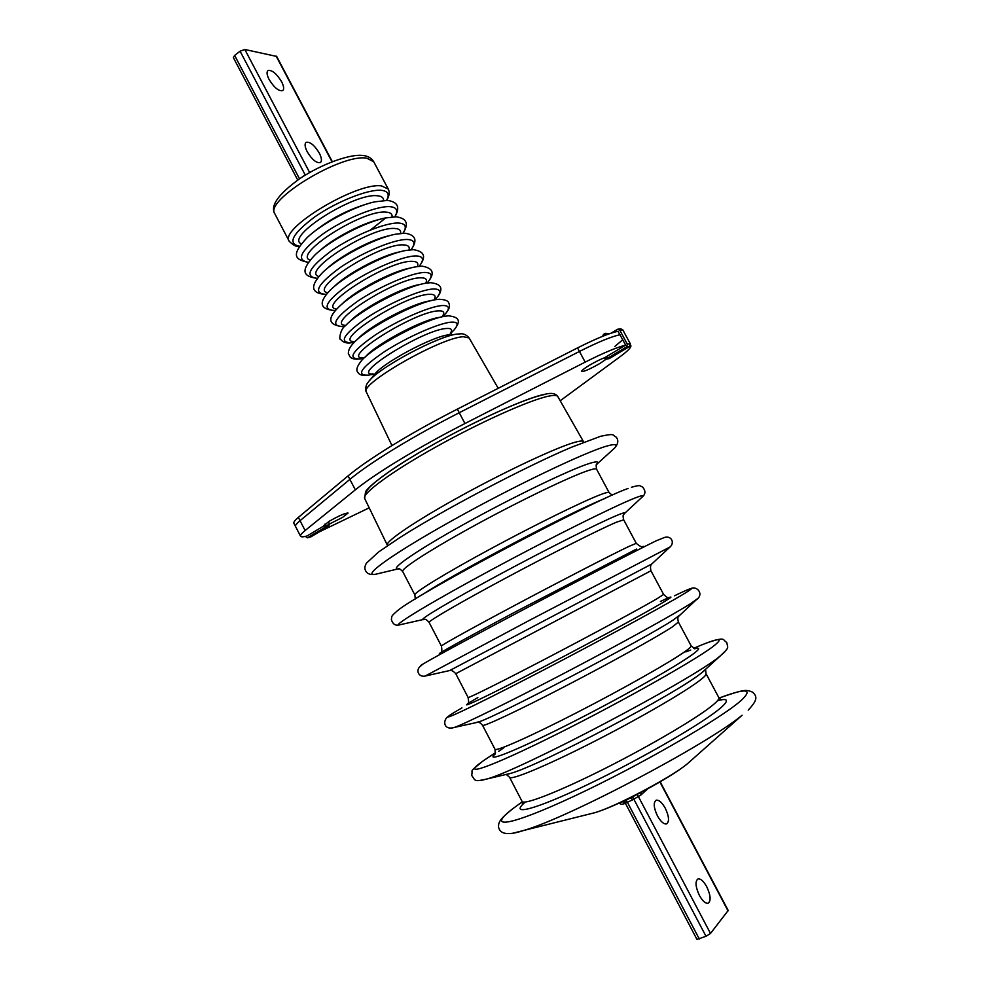 <?xml version="1.0" encoding="UTF-8"?>
<svg xmlns="http://www.w3.org/2000/svg" width="989" height="989" viewBox="0 0 989 989"><rect width="100%" height="100%" fill="white"/><g stroke="black" fill="none" stroke-linecap="round" stroke-linejoin="round"><path stroke-width="1.48" d="M366.536 493.758C362.518 489.555 391.075 468.156 434.53 443.838C477.885 419.534 526.296 397.974 544.173 394.623M706.739 886.725C703.55 881.075 700.632 878.479 697.974 878.937C694.983 881.335 695.465 886.836 699.396 895.428C702.586 901.09 705.516 903.686 708.161 903.241C711.165 900.794 710.683 895.28 706.739 886.725M665.3 808.26C661.975 802.4 658.909 799.73 656.115 800.237C653.235 802.524 653.68 807.729 657.425 815.851C660.763 821.723 663.829 824.406 666.623 823.899C669.504 821.575 669.071 816.358 665.3 808.26M660.17 781.804L728.201 910.473L710.498 933.455L706.01 936.286L696.961 939.414L624.282 801.164L640.773 792.486M307.196 151.737C304.81 146.916 304.451 143.776 306.145 142.317C310.052 141.575 314.453 145.173 319.311 153.134C321.722 157.956 322.068 161.096 320.374 162.567C316.492 163.333 312.091 159.724 307.196 151.737M269.07 79.429C266.795 74.892 266.449 71.925 268.007 70.54C272.024 69.823 276.561 73.557 281.618 81.753C283.892 86.303 284.251 89.27 282.681 90.654C278.7 91.396 274.163 87.65 269.07 79.429M297.726 180.035L233.342 57.585L234.628 55.446L240.08 51.193L244.827 49.487L276.685 56.435L332.341 161.702M619.757 802.821L624.319 801.152L626.284 802.771M606.393 359.056L599.816 363.507C589.988 369.12 583.918 371.765 581.631 371.431C581.544 370.541 584.178 368.477 589.506 365.213C599.433 359.551 605.528 356.893 607.79 357.239M325.245 525.555L323.749 525.579L329.226 521.265C339.116 515.702 345.408 512.957 348.079 513.056L342.54 517.408L329.226 524.145M618.162 331.228C609.583 333.021 596.033 338.584 577.527 347.905L457.351 409.125C434.183 420.955 412.673 432.935 392.781 445.087C373.162 457.141 358.253 467.414 348.079 475.882L298.357 517.395C294.895 520.313 293.399 522.279 293.881 523.28L295.55 526.519C295.068 525.53 296.564 523.577 300.038 520.684L349.883 479.368C360.095 470.937 375.016 460.701 394.66 448.66C414.552 436.545 436.087 424.565 459.255 412.722L579.43 351.454C597.949 342.12 611.486 336.544 620.041 334.715C611.486 336.544 597.949 342.12 579.43 351.454L585.179 362.122C603.55 352.85 617 347.213 625.543 345.21M307.035 536.013C303.203 537.015 301.039 537.089 300.545 536.223C300.087 535.284 301.608 533.392 305.107 530.537L355.323 489.839C365.596 481.532 380.58 471.382 400.285 459.415C420.226 447.349 441.786 435.395 464.954 423.527L585.179 362.122M630.5 345.136L630.834 345.482C631.477 347.188 627.966 350.872 620.313 356.534L560.194 400.755M369.206 507.827L320.226 531.427M300.545 536.223L295.55 526.519C295.068 525.53 296.564 523.577 300.038 520.684L349.883 479.368C360.095 470.937 375.016 460.701 394.66 448.66C414.552 436.545 436.087 424.565 459.255 412.722L579.43 351.454L577.527 347.905M622.761 339.746L614.849 346.434M305.341 536.421L307.505 537.793L324.565 527.607L328.595 526.42L329.312 524.566L328.707 521.574M311.189 536.644L328.595 526.42M324.565 527.607L324.961 524.108M325.294 525.74L329.312 524.566M325.319 526.284L327.149 525.196M306.899 536.05L323.737 526.012M602.969 336.161L603.352 334.505L605.169 333.404L603.352 334.505M610.967 333.194L617.791 329.201L619.769 330.19L627.323 344.147L626.63 346.879L606.22 359.081L603.377 358.191M618.038 329.176L620.795 328.855L622.761 329.832L630.29 343.727L629.585 346.447L609.261 358.599L606.22 359.081M605.367 333.342L609.1 333.503L606.047 333.874L606.69 334.715M617.989 331.253L625.678 345.124L605.28 357.35M607.728 334.331L609.249 333.788M609.261 358.599L607.963 358.809M602.796 335.84L606.047 333.874L605.169 333.404M609.817 452.455L614.614 448.054C617.915 444.259 615.22 443.616 606.517 446.15C584.202 452.554 514.206 486.044 454.186 519.472C393.993 552.925 361.282 576.34 375.029 574.374L381.371 572.915M387.329 545.1C385.018 541.589 416.418 520.338 462.135 495.254C507.777 470.183 557.437 447.016 575.202 442.207C580.172 440.834 582.941 440.661 583.51 441.675L557.833 396.614C557.067 395.254 554.149 395.081 549.056 396.07C530.858 399.568 481.544 421.512 436.804 446.459C391.965 471.407 361.727 493.647 364.657 498.468L387.552 545.644M399.259 568.848L398.518 568.947C387.972 570.344 415.776 550.96 464.818 523.799C513.699 496.676 570.616 469.256 589.555 463.396C596.923 461.109 599.359 461.43 596.862 464.373L596.355 464.929M588.69 470.393C571.481 475.932 522.612 499.358 477.415 523.972C432.144 548.611 400.73 568.823 402.684 571.481C399.853 568.712 398.332 567.859 398.122 568.898L375.029 574.374C369.589 575.042 366.289 573.422 365.126 569.503C364.484 568.082 364.916 565.98 366.424 563.174L378.49 552.047L398.629 538.387C440.624 511.325 525.53 466.561 571.58 447.201L600.644 436.273C615.912 433.083 611.87 435.111 616.184 437.126C618.755 440.278 618.224 443.913 614.614 448.054L597.047 464.014C596.07 463.606 595.922 465.337 596.602 469.231C596.169 468.44 593.536 468.823 588.69 470.393M415.293 598.975L414.873 594.958C413.278 592.992 445.087 573.422 490.507 548.895C535.853 524.38 584.586 500.483 601.473 494.277C606.22 492.522 608.754 491.953 609.088 492.559L596.602 469.231M604.761 498.543C571.617 511.536 451.689 574.757 422.254 594.76M640.402 498.679L643.011 496.268C643.691 495.044 640.847 495.699 634.468 498.221C614.021 506.269 550.045 538.152 491.137 569.924C432.106 601.72 393.511 625.023 398.765 625.036L402.226 624.257M424.244 619.386L422.983 619.571C419.472 619.337 451.849 600.113 499.878 574.3C547.819 548.524 599.903 522.377 617.297 515.232C622.687 512.994 625.196 512.302 624.813 513.155L623.948 514.095M440.513 652.752C441.885 652.517 442.182 650.28 441.403 646.052C440.575 645.57 473.274 627.422 519.015 603.117C564.694 578.837 613.081 553.902 629.264 546.262L636.261 543.32L623.688 519.831L616.407 522.217C599.89 529.189 551.343 553.642 505.824 578.021C460.231 602.437 427.953 621.24 429.127 622.415C424.528 617.26 424.677 620.165 422.983 619.571L398.765 625.036C395.056 625.716 392.596 623.874 391.36 619.51C392.324 616.023 389.864 617.173 397.85 610.411C417.655 593.524 593.585 500.298 628.139 488.442M636.483 549.08L514.923 612.142C465.362 638.486 433.825 655.954 440.142 653.408M669.8 547.226L670.146 546.905C675.289 542.108 670.567 534.468 663.298 537.954L656.226 540.785C636.187 550.514 570.146 584.783 510.361 616.555C450.44 648.376 413.39 668.861 421.697 665.325C414.712 669.355 418.359 677.576 425.208 676.043L425.678 675.944M670.146 546.905L528.583 620.795L425.208 676.043L449.723 670.53L651.751 564.014L670.146 546.905M467.871 703.476C468.712 703.538 468.798 701.535 468.106 697.48C468.069 698.518 501.646 681.804 547.721 657.722C593.721 633.677 641.787 607.703 657.24 598.592L663.607 594.414L650.947 570.777L455.756 673.694C453.382 671.111 451.367 670.06 449.723 670.53M660.392 601.46C672.916 595.563 674.288 595.588 664.534 601.51C645.768 612.871 576.686 650.07 523.836 677.193C470.715 704.477 452.418 712.253 477.86 697.579M674.424 595.798C693.128 586.86 696.491 586.094 684.512 593.499C663.026 606.677 579.344 651.825 515.578 684.487C451.553 717.297 431.142 725.679 461.962 707.877M697.974 598.333L690.94 603.438C674.016 614.206 621.562 643.209 566.635 671.988C511.684 700.793 465.114 723.701 454.557 727.372L451.924 728.052M476.29 722.415L478.886 721.822C494.253 717.742 645.879 638.35 673.311 619.942L679.554 615.245M495.291 753.89L494.995 749.254C495.736 751.813 530.228 736.558 576.624 712.71C622.971 688.913 670.678 661.876 685.414 651.269C689.568 648.289 691.472 646.485 691.138 645.842L678.392 622.044L672.384 626.89C657.314 636.805 609.434 663.359 563.248 687.268C517 711.227 482.941 727.15 482.558 725.308C480.605 723.083 479.121 722.044 478.12 722.18L454.557 727.372C443.208 730.772 442.924 720.264 447.634 716.852M694.661 648.796C700.521 647.202 699.891 649.031 692.77 654.285C676.253 666.512 617.26 699.73 565.448 725.753C513.501 751.875 483.93 763.335 495.44 753.828M498.679 751.319L503.908 747.684M685.797 651.912L690.742 650.045M693.685 648.277C718.954 637.46 725.382 636.891 712.995 646.559C692.634 662.024 609.298 708.569 544.692 740.18C479.85 771.989 457.895 777.502 487.824 757.747L495.563 752.728M724.739 651.961L719.473 656.585C691.917 679.777 520.066 770.258 487.132 778.936L481.062 780.432M505.058 774.696L510.732 773.349C539.302 765.758 677.786 692.844 701.609 672.841L706.43 668.527M522.575 804.7L522.056 801.374C523.601 805.479 559.008 791.707 605.738 768.094C652.419 744.544 699.779 716.419 713.774 704.304C717.73 700.917 719.411 698.679 718.842 697.616L706.022 673.657C706.492 674.535 704.7 676.575 700.645 679.764C686.317 691.187 638.795 718.793 592.275 742.467C545.693 766.191 510.707 780.655 509.533 777.255L506.467 774.597L510.732 773.349L487.132 778.936C473.78 781.879 475.857 781.236 471.617 775.289C473.533 768.589 467.612 773.695 482.397 761.481M717.569 700.645C727.991 697.974 729.202 700.237 721.204 707.432C704.947 721.982 641.564 758.823 588.121 784.364C534.505 810.09 508.185 816.593 525.283 802.03M748.191 710.102L748.525 709.781C757.475 700.113 757.487 696.689 752.518 692.102C745.916 689.654 745.471 688.801 719.102 698.049C745.891 688.01 753.408 688.653 741.663 699.989C722.452 717.767 639.475 765.733 574.016 796.281C508.334 827.051 484.808 829.672 513.847 807.939L522.266 801.832L513.65 808.062M589.629 813.984L594.809 812.698C615.096 806.937 670.876 777.527 687.083 764.04L691.088 760.492M513.303 808.322C499.358 819.337 498.58 822.255 498.505 826.705C499.346 831.922 503.908 837.09 523.465 830.525L594.809 812.698C617.655 805.986 668.638 779.097 687.083 764.04L742.109 715.245C707.184 744.519 567.34 818.249 523.465 830.525L513.031 833.183M449.81 334.752L449.463 334.777C434.109 335.395 381.111 363.729 374.139 375.029L369.898 380.184M441.341 317.024L439.858 317.321C423.168 319.175 376.846 343.603 365.893 356.324L364.805 357.388M431.117 300.656L430.141 300.854C412.957 303.017 369.28 326.049 357.795 339.004L357.066 339.697M420.795 284.338L420.35 284.436C402.795 286.897 361.727 308.556 349.772 321.648L349.451 321.957M410.423 268.068C392.608 270.85 354.247 291.075 341.885 304.216M400.199 251.799C382.249 254.989 347.003 273.57 334.233 286.575M368.687 203.45C347.807 209.52 328.954 219.459 312.128 233.268M379.343 219.484C361.714 223.329 332.489 238.745 319.348 251.119M389.839 235.605C371.951 239.14 339.746 256.126 326.716 268.884M318.878 276.475C300.001 271.802 371.468 226.246 394.735 228.484C399.259 228.706 401.188 230.35 400.533 233.416M402.943 233.243C407.134 226.976 405.7 223.576 398.641 223.057C385.759 222.315 353.741 235.394 331.674 250.637C308.803 267.623 304.043 276.858 317.37 278.354M310.039 260.156C292.373 254.321 362.926 209.384 386.056 212.116C390.42 212.4 392.423 214.007 392.064 216.912M394.772 216.789C398.493 210.669 396.886 207.307 389.938 206.664C377.019 205.675 345.359 218.396 323.378 233.627C300.557 250.65 295.575 260.206 308.407 262.32M370.591 229.93L385.018 218.482M301.262 243.838C284.696 236.915 354.383 192.571 377.39 195.773C381.593 196.131 383.658 197.689 383.559 200.458M386.563 200.396C389.864 194.413 388.096 191.05 381.26 190.308C368.304 189.084 336.94 201.459 315.046 216.678C292.299 233.725 287.119 243.591 299.519 246.286M363.297 155.533C368.093 156.064 371.58 158.129 373.718 161.726L366.795 158.178C341.514 153.307 263.84 200.643 274.868 213.847L289.245 241.316C278.688 229.04 356.67 181.927 381.519 185.907L388.269 189.097C389.889 192.2 389.357 195.958 386.687 200.396M411.053 249.76C415.776 243.306 414.552 239.882 407.357 239.486C394.537 238.992 362.295 252.368 340.142 267.574C317.197 284.486 312.549 293.424 326.185 294.401L326.419 294.388M327.767 292.793C307.579 289.369 380.011 243.158 403.438 244.889C408.136 245.037 409.978 246.731 408.976 249.97M419.101 266.35C424.429 259.687 423.428 256.225 416.097 255.941C403.401 255.706 371.196 269.231 348.944 284.338C325.888 301.089 321.104 309.804 334.603 310.472L335.555 310.41M336.73 309.1C315.108 307.01 388.529 260.132 412.166 261.331C417.037 261.393 418.767 263.148 417.37 266.585M343.047 326.593L342.837 326.617C328.719 325.158 327.025 318.965 337.743 308.049C351.701 293.14 395.748 269.923 415.936 266.82L422.006 266.165C433.565 268.068 435.259 273.693 427.075 283.039C433.083 276.116 432.341 272.581 424.85 272.445C412.289 272.47 380.11 286.142 357.771 301.126C334.603 317.729 329.683 326.209 343.047 326.593M345.779 325.406C322.562 324.738 397.034 277.167 420.906 277.81C425.975 277.773 427.569 279.59 425.703 283.262M434.925 299.815L435.543 299.173C441.7 292.361 441.069 288.961 433.627 288.973C421.19 289.27 389.048 303.079 366.61 317.964C343.331 334.406 338.287 342.664 351.503 342.738L354.235 342.367M354.581 341.662C330.66 342.009 405.799 294.24 429.659 294.314C434.801 294.19 436.297 295.983 434.159 299.716M442.948 316.418L444.766 314.551C450.292 308.345 449.513 305.341 442.429 305.539C430.116 306.096 398.011 320.065 375.486 334.826C352.072 351.107 346.904 359.143 359.971 358.92L363.396 358.364M363.037 357.931C339.561 358.698 414.886 311.312 438.448 310.867C443.505 310.62 444.951 312.289 442.8 315.887M451.169 332.848L453.963 330.042C458.896 324.417 457.981 321.784 451.244 322.142C439.067 322.97 407.023 337.064 384.412 351.701C360.886 367.821 355.546 375.635 368.415 375.14L372.309 374.423M372.791 374.015C350.291 375.239 423.799 329.473 446.459 328.484C451.343 328.125 452.702 329.646 450.564 333.021M366.387 392.114C358.525 384.647 440.29 337.682 463.248 336.717L469.12 337.954C466.412 334.678 463.272 333.33 459.724 333.899L458.352 333.985C440.241 334.678 376.463 368.773 368.341 382.075C365.868 384.684 365.213 388.034 366.387 392.114L391.978 445.582M447.918 315.887L445.779 316.134C426.914 318.198 373.929 346.138 361.566 360.54C354.606 369.392 356.942 371.481 358.822 373.533C360.169 375.19 363.359 375.733 368.415 375.14L373.076 374.287M439.116 299.296L435.914 299.655C416.48 302.065 366.511 328.41 353.543 343.084C350.019 346.694 348.289 350.205 348.351 353.617L350.254 357.14C352.059 358.896 355.274 359.502 359.909 358.933L360.651 358.834M430.326 282.743L425.962 283.213C406.083 285.982 359.106 310.744 345.594 325.591C339.895 329.09 339.042 340.661 340.389 339.103C342.899 342.392 346.546 343.603 351.367 342.763L354.272 342.33M419.126 266.35C426.568 256.88 424.64 251.317 413.328 249.673L405.811 250.489C385.438 253.913 344.308 275.597 329.98 290.469C318.334 302.547 319.781 309.236 334.331 310.521L335.543 310.422M404.674 233.219L395.588 234.208C375.19 237.941 336.928 258.104 322.315 272.84C309.668 286.18 310.843 293.374 325.838 294.45L326.395 294.413M387.404 200.433L374.782 201.83C354.779 206.12 322.191 223.304 307.356 237.385C290.469 255.372 294.932 259.613 308.358 262.394M396.033 216.814L385.253 217.976C364.966 222.006 329.547 240.673 314.774 255.137C299.988 270.974 302.906 276.401 317.333 278.404M728.052 910.906L659.886 781.965M710.498 933.455L637.411 794.699M699.322 939.018L626.321 800.225M706.01 936.286L632.799 797.208M244.827 49.487L309.656 172.543M240.08 51.193L305.304 175.115M234.628 55.446L299.519 178.824M276.141 56.089L332.044 161.825M303.858 176.005L308.247 173.359M641.342 792.189L640.81 795.082M630.537 797.678L632.737 799.804L640.983 794.921L647.882 788.703M457.351 409.125L464.954 423.527M348.079 475.882L355.323 489.839M298.357 517.395L305.107 530.537M307.74 537.682L311.819 536.458M622.761 329.832L619.769 330.19M630.29 343.727L627.323 344.147M629.585 346.447L626.63 346.879M545.458 394.166C551.442 392.621 555.571 393.437 557.833 396.614M631.452 487.243C641.54 484.474 639.203 485.859 642.627 487.033C645.533 490.519 645.656 493.585 643.011 496.268L624.813 513.155C624.343 514.898 622.032 513.13 623.688 519.831M691.15 588.455C697.121 585.661 704.638 594.525 695.922 600.113L678.33 616.629C677.65 617.371 677.675 619.188 678.392 622.044M706.022 673.657L705.565 669.627L702.128 672.446L720.066 656.115C729.956 646.707 727.78 648.648 726.73 642.393C722.032 639.92 726.68 636.434 708.371 642.343M718.842 697.616L721.302 699.928M522.056 801.374L509.533 777.255M691.138 645.842L694.785 648.71M494.995 749.254L482.558 725.308M663.607 594.414C666.685 597.356 668.379 598.419 668.688 597.603M468.106 697.48L455.756 673.694M651.751 564.014C650.428 565.102 650.169 567.352 650.947 570.777M636.261 543.32C640.106 546.583 642.405 547.572 643.159 546.274M441.403 646.052L429.127 622.415M609.088 492.559L612.166 495.168M414.873 594.958L402.684 571.481M545.038 394.252C522.909 398.32 456.399 429.659 409.99 458.13C384.56 473.632 367.97 487.07 365.547 491.756L364.657 498.468M443.072 316.628L442.849 315.33L442.602 316.023M451.38 334.603L450.663 332.489L450.279 333.342M373.644 375.635L372.297 373.805L373.224 373.966M363.507 358.574L362.543 357.659L363.272 357.857M396.317 216.826C406.838 218.371 409.063 223.848 403.005 233.231M387.688 200.446C397.937 201.954 400.335 207.393 394.871 216.789M373.718 161.726L388.269 189.097M404.971 233.231C415.714 234.838 417.766 240.339 411.09 249.76M425.962 283.213L430.697 282.693C438.411 283.645 441.737 286.266 440.674 290.543C440.55 292.62 438.844 295.501 435.543 299.173L434.876 299.828M435.914 299.655L439.4 299.259C448.635 299.951 448.623 302.065 449.365 304.872C450.007 307.159 448.474 310.385 444.766 314.551L442.936 316.369M363.371 358.327L360.824 358.809M448.462 315.825C462.16 317.284 459.217 323.378 453.963 330.042L450.613 333.404M469.12 337.954L498.209 388.306M448.128 315.85L445.779 316.134M362.914 155.496C350.502 153.715 322.006 163.84 300.372 178.243C278.478 193.893 269.972 205.761 274.868 213.847M289.245 241.316C293.51 245.47 296.91 247.163 299.444 246.397M304.031 175.721L302.041 177.155M623.787 802.833L624.121 801.238M632.737 799.804L626.235 802.796C622.625 804.712 620.375 804.762 619.46 802.944M307.505 537.793L311.572 536.57"/></g></svg>
